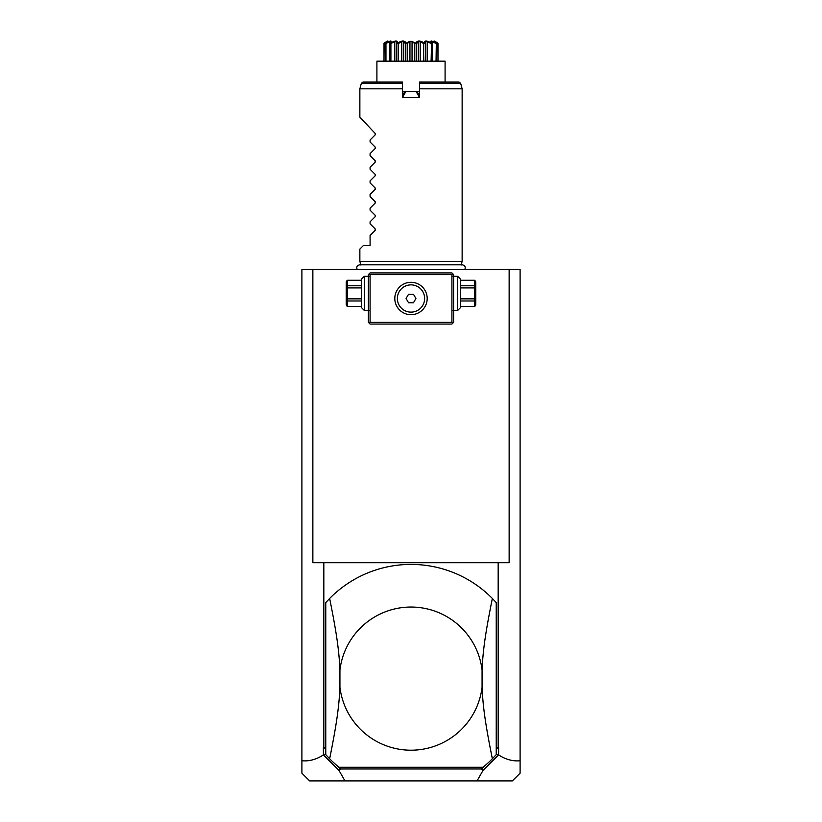 <?xml version="1.0" encoding="UTF-8"?>
<svg xmlns="http://www.w3.org/2000/svg" width="822" height="822" viewBox="0 0 822 822"><rect width="100%" height="100%" fill="white"/><g stroke="black" fill="none" stroke-linecap="round" stroke-linejoin="round"><path stroke-width="1.23" d="M344.963 780.9L309.637 780.9L301.9 773.173L301.9 269.513L520.1 269.513L520.1 760.761C512.815 761.449 505.653 759.497 498.615 754.904L482.956 770.522L477.037 780.9L344.963 780.9L339.044 770.522L323.385 754.904L323.385 746.808L325.533 749.161L325.769 754.247M484.816 269.513L483.542 269.513M482.278 269.513L481.6 269.513M520.1 760.761L520.1 773.173L512.363 780.9L477.037 780.9M496.231 754.247L496.467 749.161L498.615 746.808L496.467 749.161M496.467 754.01L498.492 754.976M498.615 754.904L498.615 746.808M312.863 269.513L312.863 562.71L498.173 562.71L498.173 746.808M323.827 562.71L323.827 746.808L325.533 749.161M323.508 754.976L325.533 754.01M301.9 760.761C309.185 761.449 316.347 759.497 323.385 754.904M337.873 766.351L340.493 768.971L339.044 770.522M482.956 770.522L481.507 768.971L340.493 768.971M481.507 768.971L483.213 767.265M483.346 767.265L484.127 766.351M325.769 754.647L329.643 758.778A114.207 114.207 0 0 0 338.983 767.265L483.017 767.265A114.207 114.207 0 0 0 492.357 758.778L496.231 754.647L496.231 602.598L492.357 598.467A114.207 114.207 0 0 0 329.643 598.467L325.769 602.598L325.769 754.647M329.643 598.467C337.143 635.519 339.096 651.928 339.928 669.992L339.928 687.254C339.096 705.327 337.133 721.767 329.643 758.778M492.357 758.778C484.857 721.726 482.904 705.317 482.072 687.254L482.072 669.992C482.904 651.928 484.867 635.478 492.357 598.467M339.928 687.254A71.596 71.596 0 0 0 482.072 687.254M482.072 669.992A71.596 71.596 0 0 0 339.928 669.992M483.685 766.792L483.305 767.358M498.173 562.71L509.137 562.71L509.137 269.513M452.768 273.777L451.915 272.925L370.085 272.925L368.39 274.63L368.39 322.358L370.085 324.063L451.915 324.063L453.61 322.358L453.61 274.63L452.768 273.777L451.915 274.63L370.085 274.63L369.232 273.777M370.085 274.63L370.085 322.358L451.915 322.358L452.768 323.21M451.915 322.358L451.915 274.63M413.096 282.439L411 282.306A16.193 16.193 0 0 1 427.193 298.499A16.193 16.193 0 0 1 411 314.692A16.193 16.193 0 0 1 394.807 298.499A16.193 16.193 0 0 1 411 282.306L408.904 282.439M370.085 322.358L369.232 323.21M408.205 282.542L406.808 282.85M406.109 283.056L404.712 283.569M403.325 284.237L402.646 284.628M401.968 285.059L401.3 285.532M400.643 286.046L400.006 286.601M399.389 287.207L398.793 287.854M398.238 288.522L397.714 289.231M397.242 289.961L396.153 292.036M395.937 304.448L396.255 305.178M396.615 305.928L397.026 306.688M397.499 307.428L399.153 309.545M399.78 310.171L400.427 310.757M401.085 311.302L401.773 311.805M403.16 312.668L403.859 313.028M404.568 313.357L405.996 313.901M406.705 314.107L408.144 314.436M408.853 314.549L413.147 314.549M394.92 300.451L394.868 299.855M425.19 290.69L424.758 289.961M424.286 289.231L423.762 288.522M423.207 287.854L422.611 287.207M421.994 286.601L421.357 286.046M420.7 285.532L420.032 285.059M419.354 284.628L418.675 284.237M418.511 284.145L417.977 283.888M417.288 283.569L415.891 283.056M415.192 282.85L413.795 282.542M425.57 291.43L425.847 292.036M413.856 314.436L415.295 314.107M416.004 313.901L417.432 313.357M418.141 313.028L418.84 312.668M420.227 311.805L420.915 311.302M421.573 310.757L422.22 310.171M422.847 309.545L423.433 308.867M423.988 308.168L424.501 307.428M424.974 306.688L425.385 305.928M425.745 305.178L426.063 304.448M427.08 300.451L427.132 299.855M411 284.864A13.635 13.635 0 0 0 397.365 298.499A13.635 13.635 0 0 0 411 312.134A13.635 13.635 0 0 0 424.635 298.499A13.635 13.635 0 0 0 411 284.864A13.635 13.635 0 0 0 397.365 298.499A13.635 13.635 0 0 0 411 312.134A13.635 13.635 0 0 0 424.635 298.499A13.635 13.635 0 0 0 411 284.864M406.078 298.499L408.544 302.753L413.456 302.753L415.922 298.499L413.456 294.235L408.544 294.235L406.078 298.499M364.29 276.336L364.29 310.428L361.567 307.705L361.567 279.059L364.29 276.336L369.232 276.336M361.567 280.312L347.213 280.261L346.226 281.956L346.226 304.808L347.213 306.503L361.567 306.452M361.567 285.779L347.213 285.779L347.213 280.312M361.567 287.916L347.213 287.916L347.213 285.779M361.567 298.848L347.213 298.848L347.213 287.916M361.567 300.986L347.213 300.986L347.213 298.848M347.213 300.986L347.213 306.452M457.71 293.382L457.71 276.336L460.433 279.059L460.433 307.705L457.71 310.428L457.71 293.382M460.433 287.916L474.787 287.916L474.787 306.503L460.433 306.503M460.433 298.848L474.787 298.848M460.433 285.779L474.787 285.779L474.787 287.916M460.433 280.312L474.787 280.312L474.787 285.779M474.787 306.503L475.774 304.808L475.774 281.956L474.787 280.312M460.433 306.452L474.787 306.452M460.433 300.986L474.787 300.986M360.848 265.033L359.861 261.334L462.139 261.334L461.152 265.033M402.482 96.791L402.482 97.356L419.518 97.356L419.518 88.827L462.139 88.827L462.139 261.334M442.37 88.827L427.296 88.827M425.272 88.827L423.71 88.827M421.624 88.827L419.528 88.827L419.518 82.015L459.005 82.015L460.649 83.279L419.518 83.279M402.482 95.65L404.568 92.023L402.482 96.215M404.845 91.869L405.924 91.509L402.482 97.356L402.482 82.015L362.995 82.015L361.351 83.279L402.482 83.279M403.016 94.725L402.482 93.307M402.482 91.509L405.143 91.694M417.134 91.859L419.518 95.65L419.518 97.356L416.076 91.509L419.518 91.509M416.076 91.509L405.924 91.509M419.518 93.307L418.984 94.725L416.548 91.509L405.452 91.509M419.518 95.65L418.984 94.725M376.908 82.015L376.908 61.167L445.092 61.167L445.092 62.195M376.908 61.167L376.908 62.195M387.47 41.573L383.997 43.145C388.734 40.36 389.258 40.36 385.569 43.145L385.682 43.145C390.892 40.36 392.402 40.36 390.203 43.145L390.429 43.145C395.485 40.36 397.786 40.36 397.355 43.145L397.643 43.145C401.937 40.36 404.773 40.36 406.14 43.145L411 41.192L415.86 43.145C417.227 40.36 420.063 40.36 424.358 43.145L424.645 43.145C424.203 40.36 426.515 40.36 431.571 43.145L431.797 43.145C429.598 40.36 431.108 40.36 436.318 43.145L436.431 43.145C432.742 40.36 433.266 40.36 438.003 43.145L435.198 41.84M437.982 43.597L437.982 61.167M434.345 41.408L436.667 43.597L436.667 61.167M436.318 43.145L436.04 61.167M436.04 43.597L432.413 41.614L432.413 61.167M432.413 41.614L431.355 41.614L432.259 43.597L432.259 61.167L431.797 43.145M431.571 43.145L431.088 61.167M431.088 43.597L427.306 41.614L427.306 61.167M427.306 41.614L425.693 41.614L425.796 61.167M425.693 41.614L425.282 61.167M423.803 42.857L424.358 43.145L423.7 43.597L423.7 61.167M425.282 43.597L424.645 43.145M423.7 43.597L420.237 41.614L420.237 61.167M420.237 41.614L418.254 41.614L418.254 61.167M418.254 41.614L416.59 43.597L416.59 61.167M415.521 43.145L414.781 43.597L414.781 61.167M416.59 43.597L415.86 43.145M414.781 43.597L412.048 41.614L412.048 61.167M412.048 41.614L409.952 41.614L409.952 61.167M409.952 41.614L407.219 43.597L407.219 61.167M406.14 43.145L405.41 43.597L405.41 61.167M407.219 43.597L406.479 43.145M405.41 43.597L403.746 41.614L403.746 61.167M403.746 41.614L401.763 41.614L401.763 61.167M401.763 41.614L398.3 43.597L398.3 61.167M397.355 43.145L396.718 43.597L396.718 61.167M398.3 43.597L397.643 43.145M396.718 43.597L396.307 41.614L394.694 41.614L394.694 61.167M396.204 61.167L396.307 41.614M394.694 41.614L390.912 43.597L390.912 61.167M390.203 43.145L389.741 61.167L389.731 43.545L390.645 41.614L389.587 41.614L389.587 61.167M389.587 41.614L385.96 43.597L385.96 61.167M387.655 41.408L385.333 43.597L385.333 61.167M384.018 43.597L384.018 61.167M408.678 41.799L407.876 42.23M421.419 41.737L420.854 41.532M420.268 41.357L419.703 41.244M438.003 61.167L437.869 43.073M411 41.1C441.26 41.1 441.26 41.1 411 41.1C441.26 41.1 441.26 41.1 411 41.1C380.74 41.1 380.74 41.1 411 41.1C380.74 41.1 380.74 41.1 411 41.1M384.131 43.073L383.997 61.167M395.403 41.223L394.755 41.357M393.748 41.686L393.142 41.912M392.474 42.199L391.385 42.693M404.958 41.922L404.342 41.532M393.707 88.827L379.63 88.827M361.351 83.279L359.861 88.827L402.482 88.827M375.171 134.89L375.171 133.452L375.171 134.89L370.085 139.976L370.085 142.011L375.171 147.087L375.171 148.535L375.171 147.087M375.171 162.17L375.171 160.722L375.171 162.17L370.085 167.246L370.085 169.281L375.171 174.356L375.171 175.805L375.171 174.356M375.171 189.44L375.171 187.991L375.171 189.44L370.085 194.516L370.085 196.561L375.171 201.637L375.171 203.075L375.171 201.637M375.171 216.72L375.171 215.272L375.171 216.72L370.085 221.796L370.085 223.831L375.171 228.906L375.171 230.355L375.171 228.906M359.861 261.334L359.861 249.066L363.273 245.655L370.085 245.655L370.085 235.431L375.171 230.355M375.171 203.075L370.085 208.161L370.085 210.196L375.171 215.272M375.171 175.805L370.085 180.881L370.085 182.916L375.171 187.991M375.171 148.535L370.085 153.611L370.085 155.646L375.171 160.722M359.861 88.827L359.861 117.125L375.171 133.452M369.232 310.428L364.29 310.428M361.567 280.261L347.213 280.261M347.213 306.503L361.567 306.503M452.768 276.336L457.71 276.336M452.768 310.428L457.71 310.428M460.433 280.261L474.787 280.261M464.81 269.513C465.807 266.955 464.964 265.383 462.272 264.818L359.728 264.818C357.036 265.383 356.193 266.955 357.19 269.513M445.092 82.015L445.092 61.167M434.458 41.1L438.003 43.145M387.542 41.1L383.997 43.145M462.139 88.827L460.649 83.279"/></g></svg>
